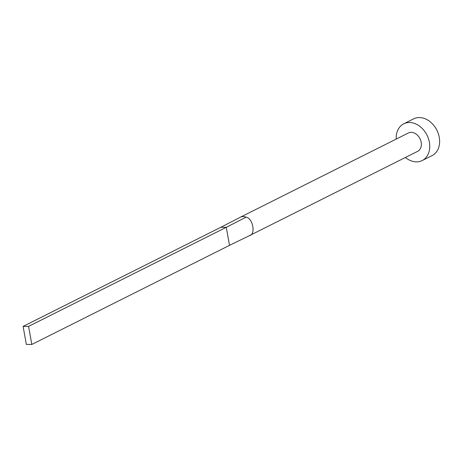 <?xml version="1.0" encoding="UTF-8"?>
<svg xmlns="http://www.w3.org/2000/svg" width="462" height="462" viewBox="0 0 462 462"><rect width="100%" height="100%" fill="white"/><g stroke="black" fill="none" stroke-linecap="round" stroke-linejoin="round"><path stroke-width="0.69" d="M246.061 217.18L226.264 227.316L220.796 227.298L240.454 217.163A10.28 7.848 -116.6 0 1 243.151 216.58A10.28 7.848 -116.6 0 1 246.061 217.18C252.991 218.133 255.988 234.76 249.388 235.672L417.567 151.38A10.28 7.848 -116.6 0 0 420.703 140.413A10.28 7.848 -116.6 0 0 411.192 132.351A10.28 7.848 -116.6 0 0 408.356 132.998L240.315 217.227A10.28 7.848 -116.6 0 0 240.159 217.307A10.28 7.848 -116.6 0 0 240.061 217.365M405.411 157.473A20.559 15.702 -116.6 0 0 416.499 161.867A20.559 15.702 -116.6 0 0 422.17 160.568A20.559 15.702 -116.6 0 0 428.447 138.635A20.559 15.702 -116.6 0 0 409.419 122.511A20.559 15.702 -116.6 0 0 403.748 123.81A20.559 15.702 -116.6 0 0 396.2 139.091M422.17 160.568L432.057 155.613A20.559 15.702 -116.6 0 0 438.328 133.685A20.559 15.702 -116.6 0 0 419.305 117.556A20.559 15.702 -116.6 0 0 413.634 118.855L403.748 123.81M249.388 235.672L229.51 245.351L226.264 227.316L28.569 326.403L23.1 326.386L220.796 227.298M23.1 326.386L26.346 344.427L31.814 344.444L28.569 326.403M31.814 344.444L229.51 245.351M240.159 217.307L239.859 217.469M249.445 235.643L249.157 235.782"/></g></svg>
